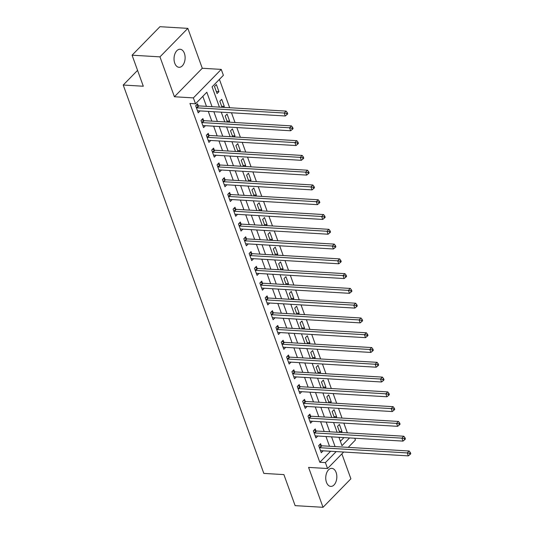 <?xml version="1.0" encoding="UTF-8"?>
<svg xmlns="http://www.w3.org/2000/svg" width="534" height="534" viewBox="0 0 534 534"><rect width="100%" height="100%" fill="white"/><g stroke="black" fill="none" stroke-linecap="round" stroke-linejoin="round"><path stroke-width="0.8" d="M336.113 472.456A9.038 5.527 93.4 0 0 331.828 468.358A9.038 5.527 93.4 0 0 326.641 472.937A9.038 5.527 93.4 0 0 326.468 482.315A9.038 5.527 93.4 0 0 330.753 486.407A9.038 5.527 93.4 0 0 335.939 481.835A9.038 5.527 93.4 0 0 336.113 472.456M184.397 53.347A9.038 5.527 93.4 0 0 180.112 49.255A9.038 5.527 93.4 0 0 174.925 53.827A9.038 5.527 93.4 0 0 174.751 63.206A9.038 5.527 93.4 0 0 179.037 67.304A9.038 5.527 93.4 0 0 184.223 62.725A9.038 5.527 93.4 0 0 184.397 53.347M354.763 438.227L355.417 440.029L348.241 447.372M137.565 70.368L123.227 85.033L263.816 473.404L283.894 474.606L295.128 505.638L323.023 507.3L350.891 478.804L341.873 453.88M123.227 85.033L143.306 86.234L132.072 55.196L159.946 26.7L187.841 28.362L159.966 56.864L174.411 96.761L193.381 97.896L221.25 69.393L223.392 75.307L212.091 86.862L219.427 107.127M174.411 96.761L202.279 68.265L187.841 28.362M202.279 68.265L221.25 69.393M347.36 432.86L343.836 423.122M342.014 418.082L338.489 408.343M336.667 403.304L333.136 393.565M331.314 388.525L327.789 378.786M325.967 373.747L322.443 364.008M320.614 358.968L317.089 349.229M315.267 344.19L311.743 334.451M309.914 329.411L306.389 319.672M304.567 314.633L301.043 304.894M299.22 299.854L295.689 290.116M293.867 285.076L290.342 275.337M288.52 270.297L284.989 260.559M283.167 255.519L279.642 245.78M277.82 240.741L274.296 231.002M272.467 225.962L268.942 216.223M267.12 211.184L263.596 201.445M261.767 196.405L258.242 186.666M256.42 181.627L252.896 171.888M251.073 166.855L247.542 157.109M245.72 152.077L242.196 142.331M240.373 137.298L236.842 127.553M235.02 122.52L231.496 112.781M229.673 107.741L219.407 79.379M132.072 55.196L159.966 56.864M340.385 441.264L343.983 437.586M214.488 86.468L217.058 93.563L218.94 91.634L216.37 84.546L214.488 86.468M223.366 107.361L224.293 106.413L221.723 99.324L219.841 101.246L222.024 107.281M228.712 122.139L229.64 121.191L227.07 114.102L225.188 116.025L227.377 122.059M234.066 136.918L234.987 135.97L232.423 128.881L230.541 130.803L232.724 136.838M239.412 151.696L240.34 150.748L237.77 143.653L235.888 145.582L238.071 151.616M244.759 166.475L245.687 165.527L243.124 158.431L241.234 160.36L243.424 166.394M250.112 181.253L251.04 180.305L248.47 173.21L246.588 175.139L248.771 181.173M255.459 196.031L256.387 195.084L253.817 187.988L251.935 189.917L254.124 195.951M260.812 210.81L261.74 209.862L259.17 202.766L257.288 204.696L259.471 210.73M266.159 225.588L267.087 224.64L264.517 217.545L262.635 219.474L264.824 225.508M271.512 240.367L272.44 239.419L269.87 232.323L267.988 234.252L270.171 240.287M276.859 255.145L277.787 254.197L275.217 247.102L273.335 249.031L275.517 255.065M282.206 269.924L283.133 268.976L280.57 261.88L278.688 263.809L280.871 269.844M287.559 284.702L288.487 283.754L285.917 276.659L284.035 278.588L286.217 284.622M292.906 299.481L293.833 298.533L291.27 291.437L289.381 293.366L291.571 299.4M298.259 314.259L299.187 313.311L296.617 306.216L294.735 308.138L296.917 314.179M303.606 329.037L304.534 328.09L301.964 320.994L300.081 322.916L302.271 328.957M308.959 343.816L309.887 342.868L307.317 335.773L305.435 337.695L307.617 343.736M314.306 358.594L315.234 357.646L312.664 350.551L310.781 352.473L312.971 358.514M319.659 373.373L320.58 372.425L318.017 365.329L316.135 367.252L318.317 373.293M325.006 388.151L325.934 387.197L323.364 380.108L321.481 382.03L323.664 388.071M330.352 402.923L331.28 401.975L328.717 394.886L326.835 396.809L329.017 402.85M335.706 417.701L336.634 416.754L334.064 409.665L332.181 411.587L334.364 417.621M341.052 432.48L341.98 431.532L339.417 424.443L337.528 426.366L339.717 432.4M212.045 106.687L206.818 92.248L195.517 103.803L189.944 103.469L319.826 462.284L330.619 451.25M329.505 446.25L325.98 436.512M324.158 431.472L320.634 421.733M318.805 416.7L315.28 406.955M313.458 401.922L309.934 392.176M308.111 387.143L304.58 377.398M302.758 372.365L299.234 362.626M297.411 357.586L293.88 347.848M292.058 342.808L288.534 333.069M286.711 328.03L283.187 318.291M281.358 313.251L277.834 303.512M276.011 298.473L272.487 288.734M270.658 283.694L267.133 273.955M265.311 268.916L261.787 259.177M259.965 254.137L256.433 244.398M254.611 239.359L251.087 229.62M249.265 224.58L245.733 214.842M243.911 209.802L240.387 200.063M238.564 195.023L235.04 185.285M233.211 180.245L229.687 170.506M227.864 165.467L224.34 155.728M222.511 150.688L218.987 140.949M217.164 135.91L213.64 126.171M211.818 121.131L208.287 111.392M206.464 106.353L202.833 96.327M198.241 105.725L197.54 103.796L195.658 105.725L198.227 112.821L200.096 110.905M203.588 120.504L202.893 118.575L201.011 120.504L203.574 127.599L205.443 125.684M208.934 135.276L208.24 133.353L206.358 135.282L208.927 142.378L210.797 140.462M214.288 150.054L213.593 148.132L211.704 150.061L214.274 157.156L216.143 155.24M219.634 164.832L218.94 162.91L217.058 164.839L219.628 171.928L221.497 170.019M224.988 179.611L224.287 177.688L222.404 179.618L224.974 186.706L226.843 184.797M230.334 194.389L229.64 192.467L227.758 194.396L230.321 201.485L232.197 199.576M235.688 209.168L234.987 207.245L233.104 209.174L235.674 216.263L237.543 214.354M241.034 223.946L240.34 222.024L238.458 223.953L241.021 231.042L242.897 229.133M246.381 238.725L245.687 236.802L243.804 238.731L246.374 245.82L248.243 243.911M251.734 253.503L251.04 251.581L249.158 253.51L251.721 260.599L253.59 258.69M257.081 268.282L256.387 266.359L254.504 268.282L257.074 275.377L258.943 273.468M262.434 283.06L261.74 281.138L259.851 283.06L262.421 290.156L264.29 288.247M267.781 297.839L267.087 295.916L265.204 297.839L267.774 304.934L269.643 303.025M273.134 312.617L272.433 310.695L270.551 312.617L273.121 319.712L274.99 317.797M278.481 327.395L277.787 325.473L275.904 327.395L278.468 334.491L280.343 332.575M283.834 342.174L283.133 340.251L281.251 342.174L283.821 349.269L285.69 347.354M289.181 356.952L288.487 355.03L286.604 356.952L289.168 364.048L291.043 362.132M294.528 371.731L293.833 369.808L291.951 371.731L294.521 378.826L296.39 376.911M299.881 386.509L299.187 384.587L297.298 386.509L299.868 393.605L301.737 391.689M305.228 401.288L304.534 399.365L302.651 401.288L305.221 408.383L307.09 406.467M310.581 416.066L309.88 414.144L307.998 416.066L310.568 423.162L312.437 421.246M315.928 430.845L315.234 428.915L313.351 430.845L315.921 437.94L317.79 436.024M321.281 445.623L320.58 443.694L318.698 445.623L321.268 452.719L323.137 450.803M343.682 452.031L327.549 468.532L308.579 467.397L323.023 507.3M327.549 468.532L325.406 462.618L336.2 451.584M319.826 462.284L325.406 462.618M195.517 103.803L193.381 97.896M338.943 437.286L341.98 445.676L349.563 437.92M221.25 112.167L224.781 121.906M226.603 126.945L230.127 136.684M231.95 141.724L235.474 151.462M237.303 156.502L240.827 166.241M242.65 171.281L246.174 181.019M248.003 186.059L251.527 195.798M253.35 200.837L256.874 210.576M258.696 215.616L262.227 225.355M264.05 230.394L267.574 240.133M269.396 245.173L272.927 254.912M274.75 259.951L278.274 269.69M280.096 274.73L283.621 284.468M285.45 289.508L288.974 299.247M290.796 304.28L294.321 314.025M296.15 319.058L299.674 328.804M301.496 333.837L305.021 343.582M306.843 348.615L310.374 358.354M312.196 363.394L315.721 373.132M317.543 378.172L321.067 387.911M322.896 392.951L326.421 402.689M328.243 407.729L331.768 417.468M333.596 422.507L337.121 432.246M335.085 446.584L331.561 436.845M329.738 431.806L326.207 422.067M324.385 417.027L320.861 407.288M319.038 402.249L315.514 392.51M313.685 387.47L310.161 377.732M308.338 372.692L304.814 362.953M302.985 357.92L299.461 348.175M297.638 343.142L294.114 333.396M292.292 328.363L288.76 318.618M286.938 313.585L283.414 303.846M281.592 298.806L278.06 289.068M276.238 284.028L272.714 274.289M270.892 269.249L267.367 259.511M265.538 254.471L262.014 244.732M260.192 239.693L256.667 229.954M254.838 224.914L251.314 215.175M249.491 210.136L245.967 200.397M244.145 195.357L240.614 185.618M238.791 180.579L235.267 170.84M233.445 165.8L229.914 156.061M228.091 151.022L224.567 141.283M222.745 136.243L219.22 126.505M217.391 121.465L213.867 111.726M216.303 91.481L218.94 91.634M339.344 431.379L341.98 431.532M333.997 416.6L336.634 416.754M328.644 401.822L331.28 401.975M323.297 387.043L325.934 387.197M317.944 372.265L320.58 372.425M312.597 357.486L315.234 357.646M307.25 342.708L309.887 342.868M301.897 327.929L304.534 328.09M296.55 313.151L299.187 313.311M291.197 298.373L293.833 298.533M285.85 283.594L288.487 283.754M280.497 268.816L283.133 268.976M275.15 254.037L277.787 254.197M269.797 239.259L272.44 239.419M264.45 224.48L267.087 224.64M259.103 209.702L261.74 209.862M253.75 194.93L256.387 195.084M248.403 180.152L251.04 180.305M243.05 165.373L245.687 165.527M237.703 150.595L240.34 150.748M232.35 135.816L234.987 135.97M227.003 121.038L229.64 121.191M221.65 106.259L224.293 106.413M196.352 107.648L196.519 107.714A1.415 0.914 -135.6 0 0 196.966 107.828L284.215 113.028L285.283 115.985L198.034 110.785A1.415 0.914 -135.6 0 0 197.647 110.845L197.533 110.898M196.412 104.951L198.401 105.792A1.415 0.914 -135.6 0 0 198.848 105.899L286.097 111.105L284.215 113.028L286.551 113.422L286.978 114.61L287.733 113.835L287.305 112.654L286.551 113.422M287.305 112.654L286.097 111.105M285.283 115.985L286.978 114.61M201.705 122.426L201.865 122.493A1.415 0.914 -135.6 0 0 202.313 122.606L289.568 127.806L290.636 130.763L203.387 125.563A1.415 0.914 -135.6 0 0 203 125.623L202.88 125.67M201.765 119.729L203.748 120.571A1.415 0.914 -135.6 0 0 204.195 120.677L291.451 125.884L289.568 127.806L291.904 128.2L292.332 129.382L293.086 128.614L292.652 127.432L291.904 128.2M292.652 127.432L291.451 125.884M290.636 130.763L292.332 129.382M207.052 137.205L207.219 137.271A1.415 0.914 -135.6 0 0 207.666 137.385L294.915 142.585L295.983 145.542L208.734 140.342A1.415 0.914 -135.6 0 0 208.347 140.402L208.227 140.449M207.112 134.508L209.101 135.349A1.415 0.914 -135.6 0 0 209.548 135.456L296.797 140.662L294.915 142.585L297.251 142.978L297.678 144.16L298.433 143.392L298.005 142.211L297.251 142.978M298.005 142.211L296.797 140.662M295.983 145.542L297.678 144.16M212.405 151.983L212.565 152.05A1.415 0.914 -135.6 0 0 213.013 152.163L300.262 157.363L301.336 160.32L214.087 155.12A1.415 0.914 -135.6 0 0 213.7 155.18L213.58 155.227M212.459 149.286L214.448 150.127A1.415 0.914 -135.6 0 0 214.895 150.234L302.151 155.441L300.262 157.363L302.598 157.757L303.032 158.938L303.779 158.171L303.352 156.989L302.598 157.757M303.352 156.989L302.151 155.441M301.336 160.32L303.032 158.938M217.752 166.762L217.919 166.828A1.415 0.914 -135.6 0 0 218.366 166.942L305.615 172.142L306.683 175.099L219.434 169.892A1.415 0.914 -135.6 0 0 219.047 169.959L218.927 170.006M217.812 164.065L219.801 164.906A1.415 0.914 -135.6 0 0 220.248 165.013L307.497 170.219L305.615 172.142L307.951 172.535L308.378 173.717L309.133 172.949L308.705 171.768L307.951 172.535M308.705 171.768L307.497 170.219M306.683 175.099L308.378 173.717M223.105 181.54L223.265 181.607A1.415 0.914 -135.6 0 0 223.713 181.72L310.962 186.92L312.036 189.877L224.781 184.671A1.415 0.914 -135.6 0 0 224.4 184.737L224.28 184.784M223.159 178.843L225.148 179.684A1.415 0.914 -135.6 0 0 225.595 179.791L312.844 184.991L310.962 186.92L313.298 187.314L313.725 188.495L314.479 187.728L314.052 186.546L313.298 187.314M314.052 186.546L312.844 184.991M312.036 189.877L313.725 188.495M228.452 196.318L228.619 196.385A1.415 0.914 -135.6 0 0 229.066 196.499L316.315 201.698L317.383 204.656L230.134 199.449A1.415 0.914 -135.6 0 0 229.747 199.509L229.627 199.562M228.512 193.622L230.501 194.463A1.415 0.914 -135.6 0 0 230.948 194.57L318.197 199.769L316.315 201.698L318.651 202.092L319.078 203.274L319.833 202.506L319.405 201.325L318.651 202.092M319.405 201.325L318.197 199.769M317.383 204.656L319.078 203.274M233.799 211.097L233.965 211.164A1.415 0.914 -135.6 0 0 234.413 211.277L321.662 216.477L322.736 219.434L235.481 214.227A1.415 0.914 -135.6 0 0 235.1 214.288L234.98 214.341M233.859 208.4L235.848 209.241A1.415 0.914 -135.6 0 0 236.295 209.348L323.544 214.548L321.662 216.477L323.998 216.871L324.425 218.052L325.179 217.285L324.752 216.103L323.998 216.871M324.752 216.103L323.544 214.548M322.736 219.434L324.425 218.052M239.152 225.875L239.312 225.942A1.415 0.914 -135.6 0 0 239.759 226.056L327.015 231.255L328.083 234.212L240.834 229.006A1.415 0.914 -135.6 0 0 240.447 229.066L240.327 229.119M239.212 223.179L241.201 224.02A1.415 0.914 -135.6 0 0 241.648 224.126L328.897 229.326L327.015 231.255L329.351 231.649L329.778 232.831L330.533 232.063L330.105 230.882L329.351 231.649M330.105 230.882L328.897 229.326M328.083 234.212L329.778 232.831M244.499 240.654L244.665 240.721A1.415 0.914 -135.6 0 0 245.113 240.827L332.362 246.034L333.43 248.991L246.181 243.784A1.415 0.914 -135.6 0 0 245.794 243.844L245.673 243.898M244.559 237.957L246.548 238.791A1.415 0.914 -135.6 0 0 246.995 238.905L334.244 244.105L332.362 246.034L334.698 246.428L335.125 247.609L335.879 246.841L335.452 245.66L334.698 246.428M335.452 245.66L334.244 244.105M333.43 248.991L335.125 247.609M249.852 255.432L250.012 255.499A1.415 0.914 -135.6 0 0 250.459 255.606L337.715 260.812L338.783 263.769L251.534 258.563A1.415 0.914 -135.6 0 0 251.147 258.623L251.027 258.676M249.905 252.736L251.894 253.57A1.415 0.914 -135.6 0 0 252.342 253.683L339.597 258.883L337.715 260.812L340.051 261.206L340.478 262.388L341.233 261.62L340.799 260.438L340.051 261.206M340.799 260.438L339.597 258.883M338.783 263.769L340.478 262.388M255.199 270.211L255.365 270.277A1.415 0.914 -135.6 0 0 255.813 270.384L343.062 275.591L344.13 278.541L256.881 273.341A1.415 0.914 -135.6 0 0 256.494 273.401L256.373 273.455M255.259 267.514L257.248 268.348A1.415 0.914 -135.6 0 0 257.695 268.462L344.944 273.662L343.062 275.591L345.398 275.985L345.825 277.166L346.579 276.398L346.152 275.217L345.398 275.985M346.152 275.217L344.944 273.662M344.13 278.541L345.825 277.166M260.552 284.989L260.712 285.056A1.415 0.914 -135.6 0 0 261.159 285.163L348.408 290.369L349.483 293.32L262.227 288.12A1.415 0.914 -135.6 0 0 261.847 288.18L261.727 288.233M260.605 282.292L262.594 283.127A1.415 0.914 -135.6 0 0 263.042 283.24L350.297 288.44L348.408 290.369L350.745 290.763L351.178 291.944L351.926 291.177L351.499 289.989L350.745 290.763M351.499 289.989L350.297 288.44M349.483 293.32L351.178 291.944M265.899 299.761L266.065 299.834A1.415 0.914 -135.6 0 0 266.513 299.941L353.762 305.148L354.83 308.098L267.581 302.898A1.415 0.914 -135.6 0 0 267.194 302.958L267.073 303.012M265.959 297.071L267.948 297.905A1.415 0.914 -135.6 0 0 268.395 298.019L355.644 303.219L353.762 305.148L356.098 305.541L356.525 306.723L357.279 305.955L356.852 304.767L356.098 305.541M356.852 304.767L355.644 303.219M354.83 308.098L356.525 306.723M271.252 314.539L271.412 314.613A1.415 0.914 -135.6 0 0 271.859 314.72L359.108 319.926L360.183 322.876L272.927 317.677A1.415 0.914 -135.6 0 0 272.547 317.737L272.427 317.79M271.305 311.849L273.295 312.684A1.415 0.914 -135.6 0 0 273.742 312.797L360.991 317.997L359.108 319.926L361.445 320.32L361.872 321.501L362.626 320.734L362.199 319.546L361.445 320.32M362.199 319.546L360.991 317.997M360.183 322.876L361.872 321.501M276.599 329.318L276.759 329.391A1.415 0.914 -135.6 0 0 277.213 329.498L364.462 334.705L365.53 337.655L278.281 332.455A1.415 0.914 -135.6 0 0 277.894 332.515L277.773 332.569M276.659 326.628L278.648 327.462A1.415 0.914 -135.6 0 0 279.095 327.576L366.344 332.775L364.462 334.705L366.798 335.098L367.225 336.28L367.979 335.506L367.552 334.324L366.798 335.098M367.552 334.324L366.344 332.775M365.53 337.655L367.225 336.28M281.945 344.096L282.112 344.17A1.415 0.914 -135.6 0 0 282.559 344.276L369.808 349.476L370.876 352.433L283.627 347.234A1.415 0.914 -135.6 0 0 283.24 347.294L283.127 347.347M282.005 341.406L283.995 342.241A1.415 0.914 -135.6 0 0 284.442 342.354L371.691 347.554L369.808 349.476L372.145 349.877L372.572 351.058L373.326 350.284L372.899 349.102L372.145 349.877M372.899 349.102L371.691 347.554M370.876 352.433L372.572 351.058M287.299 358.875L287.459 358.948A1.415 0.914 -135.6 0 0 287.906 359.055L375.162 364.255L376.23 367.212L288.981 362.012A1.415 0.914 -135.6 0 0 288.594 362.072L288.473 362.125M287.359 356.185L289.341 357.019A1.415 0.914 -135.6 0 0 289.795 357.133L377.044 362.332L375.162 364.255L377.498 364.655L377.925 365.837L378.679 365.062L378.246 363.881L377.498 364.655M378.246 363.881L377.044 362.332M376.23 367.212L377.925 365.837M292.645 373.653L292.812 373.727A1.415 0.914 -135.6 0 0 293.259 373.833L380.508 379.033L381.576 381.99L294.327 376.79A1.415 0.914 -135.6 0 0 293.94 376.85L293.82 376.904M292.705 370.963L294.695 371.798A1.415 0.914 -135.6 0 0 295.142 371.911L382.391 377.111L380.508 379.033L382.845 379.434L383.272 380.615L384.026 379.841L383.599 378.659L382.845 379.434M383.599 378.659L382.391 377.111M381.576 381.99L383.272 380.615M297.999 388.432L298.159 388.505A1.415 0.914 -135.6 0 0 298.606 388.612L385.862 393.812L386.93 396.769L299.681 391.569A1.415 0.914 -135.6 0 0 299.294 391.629L299.173 391.682M298.052 385.742L300.041 386.576A1.415 0.914 -135.6 0 0 300.488 386.689L387.744 391.889L385.862 393.812L388.198 394.212L388.625 395.394L389.373 394.619L388.946 393.438L388.198 394.212M388.946 393.438L387.744 391.889M386.93 396.769L388.625 395.394M303.345 403.21L303.512 403.277A1.415 0.914 -135.6 0 0 303.959 403.39L391.208 408.59L392.276 411.547L305.027 406.347A1.415 0.914 -135.6 0 0 304.64 406.407L304.52 406.461M303.405 400.52L305.395 401.354A1.415 0.914 -135.6 0 0 305.842 401.468L393.091 406.668L391.208 408.59L393.545 408.991L393.972 410.172L394.726 409.398L394.299 408.216L393.545 408.991M394.299 408.216L393.091 406.668M392.276 411.547L393.972 410.172M308.699 417.989L308.859 418.055A1.415 0.914 -135.6 0 0 309.306 418.169L396.555 423.369L397.63 426.326L310.374 421.126A1.415 0.914 -135.6 0 0 309.994 421.186L309.874 421.239M308.752 415.298L310.741 416.133A1.415 0.914 -135.6 0 0 311.188 416.24L398.444 421.446L396.555 423.369L398.891 423.762L399.325 424.951L400.073 424.176L399.646 422.995L398.891 423.762M399.646 422.995L398.444 421.446M397.63 426.326L399.325 424.951M314.045 432.767L314.212 432.834A1.415 0.914 -135.6 0 0 314.659 432.947L401.908 438.147L402.976 441.104L315.727 435.904A1.415 0.914 -135.6 0 0 315.34 435.964L315.22 436.018M314.105 430.07L316.095 430.911A1.415 0.914 -135.6 0 0 316.542 431.018L403.791 436.225L401.908 438.147L404.245 438.541L404.672 439.729L405.426 438.955L404.999 437.773L404.245 438.541M404.999 437.773L403.791 436.225M402.976 441.104L404.672 439.729M319.399 447.545L319.559 447.612A1.415 0.914 -135.6 0 0 320.006 447.726L407.255 452.925L408.33 455.882L321.074 450.683A1.415 0.914 -135.6 0 0 320.694 450.743L320.574 450.796M319.452 444.849L321.441 445.69A1.415 0.914 -135.6 0 0 321.889 445.797L409.137 451.003L407.255 452.925L409.591 453.319L410.019 454.507L410.773 453.733L410.346 452.552L409.591 453.319M410.346 452.552L409.137 451.003M408.33 455.882L410.019 454.507M196.519 107.714L198.401 105.792M196.966 107.828L198.848 105.899M201.865 122.493L203.748 120.571M202.313 122.606L204.195 120.677M207.219 137.271L209.101 135.349M207.666 137.385L209.548 135.456M212.565 152.05L214.448 150.127M213.013 152.163L214.895 150.234M217.919 166.828L219.801 164.906M218.366 166.942L220.248 165.013M223.265 181.607L225.148 179.684M223.713 181.72L225.595 179.791M228.619 196.385L230.501 194.463M229.066 196.499L230.948 194.57M233.965 211.164L235.848 209.241M234.413 211.277L236.295 209.348M239.312 225.942L241.201 224.02M239.759 226.056L241.648 224.126M244.665 240.721L246.548 238.791M245.113 240.827L246.995 238.905M250.012 255.499L251.894 253.57M250.459 255.606L252.342 253.683M255.365 270.277L257.248 268.348M255.813 270.384L257.695 268.462M260.712 285.056L262.594 283.127M261.159 285.163L263.042 283.24M266.065 299.834L267.948 297.905M266.513 299.941L268.395 298.019M271.412 314.613L273.295 312.684M271.859 314.72L273.742 312.797M276.759 329.391L278.648 327.462M277.213 329.498L279.095 327.576M282.112 344.17L283.995 342.241M282.559 344.276L284.442 342.354M287.459 358.948L289.341 357.019M287.906 359.055L289.795 357.133M292.812 373.727L294.695 371.798M293.259 373.833L295.142 371.911M298.159 388.505L300.041 386.576M298.606 388.612L300.488 386.689M303.512 403.277L305.395 401.354M303.959 403.39L305.842 401.468M308.859 418.055L310.741 416.133M309.306 418.169L311.188 416.24M314.212 432.834L316.095 430.911M314.659 432.947L316.542 431.018M319.559 447.612L321.441 445.69M320.006 447.726L321.889 445.797"/></g></svg>
